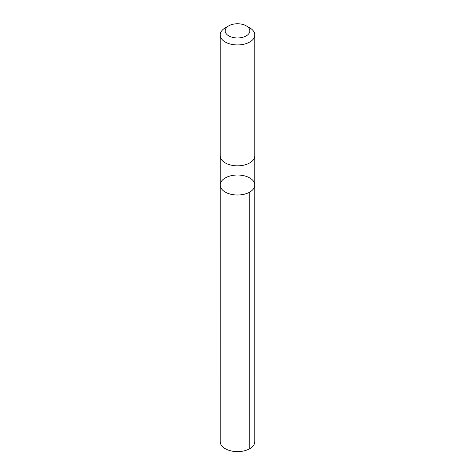 <?xml version="1.0" encoding="UTF-8"?>
<svg xmlns="http://www.w3.org/2000/svg" width="475" height="475" viewBox="0 0 475 475"><rect width="100%" height="100%" fill="white"/><g stroke="black" fill="none" stroke-linecap="round" stroke-linejoin="round"><path stroke-width="0.71" d="M222.716 190.208A17.308 9.993 180 0 1 220.192 185.007A17.308 9.993 180 0 1 237.5 175.014A17.308 9.993 180 0 1 254.808 185.007A17.308 9.993 180 0 1 242.173 194.631A17.308 9.993 180 0 1 222.716 190.208A17.308 9.993 180 0 1 220.192 185.007L220.186 441.625A17.314 9.993 0 0 0 222.716 446.827A17.314 9.993 0 0 0 242.179 451.25A17.314 9.993 0 0 0 254.814 441.625L254.808 185.007A17.308 9.993 180 0 1 242.173 194.631A17.308 9.993 180 0 1 222.716 190.208M228.79 25.834L225.257 27.871A17.314 9.993 0 0 0 220.186 34.942L220.186 155.848A17.314 9.993 0 0 0 237.5 165.84A17.314 9.993 0 0 0 254.814 155.848L254.814 34.942A17.314 9.993 0 0 0 252.284 29.741A17.314 9.993 0 0 0 249.743 27.871L246.21 25.834A12.314 7.107 0 0 0 228.79 25.834A12.314 7.107 0 0 0 228.131 35.471A12.314 7.107 0 0 0 244.72 36.623A12.314 7.107 0 0 0 248.021 27.164A12.314 7.107 0 0 0 246.21 25.834M220.186 34.942A17.314 9.993 0 0 0 237.5 44.935A17.314 9.993 0 0 0 254.814 34.942M249.737 192.078L249.743 448.691M220.192 156.073L220.192 185.007M254.808 156.073L254.808 185.007"/></g></svg>

